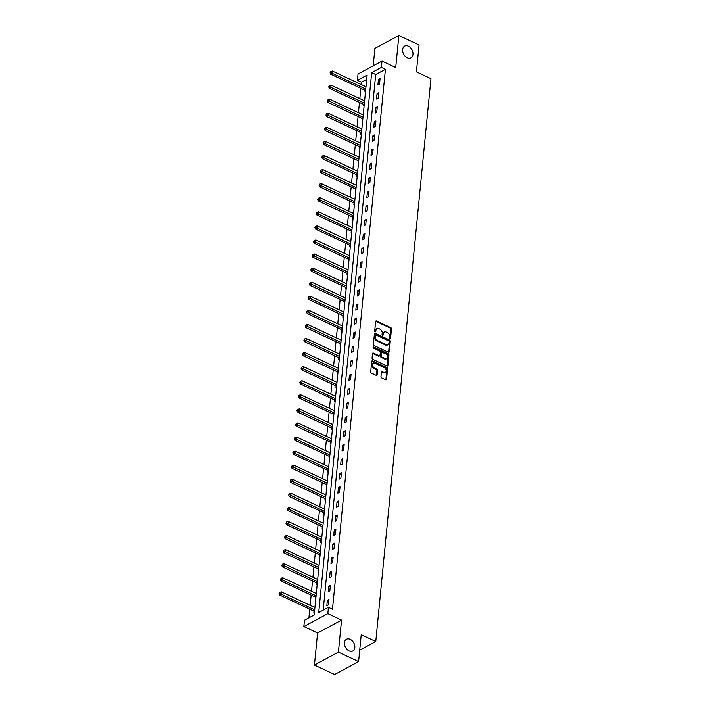 <?xml version="1.0" encoding="UTF-8"?>
<svg xmlns="http://www.w3.org/2000/svg" width="710" height="710" viewBox="0 0 710 710"><rect width="100%" height="100%" fill="white"/><g stroke="black" fill="none" stroke-linecap="round" stroke-linejoin="round"><path stroke-width="1.06" d="M389.941 338.705A0.71 0.506 61.7 0 0 390.562 338.342L391.485 328.934A1.021 0.719 61.7 0 0 390.775 327.674L376.513 320.982A1.021 0.719 61.7 0 0 375.634 321.497L374.711 330.904A0.71 0.506 61.7 0 0 375.821 331.428L375.936 330.203A3.266 2.308 61.7 0 1 376.921 328.526A3.266 2.308 61.7 0 1 378.749 328.561L379.939 329.12A3.266 2.308 61.7 0 1 382.202 333.15L382.078 334.366A0.71 0.506 61.7 0 0 383.187 334.88L383.311 333.664A3.266 2.308 61.7 0 1 384.296 331.987A3.266 2.308 61.7 0 1 386.125 332.023L387.314 332.582A3.266 2.308 61.7 0 1 389.568 336.602L389.453 337.827A0.71 0.506 61.7 0 0 389.941 338.705M350.225 639.346A6.647 4.695 61.7 0 0 346.498 639.266A6.647 4.695 61.7 0 0 344.643 645.008A6.647 4.695 61.7 0 0 349.089 650.892A6.647 4.695 61.7 0 0 352.808 650.972A6.647 4.695 61.7 0 0 354.663 645.23A6.647 4.695 61.7 0 0 350.225 639.346M408.383 46.194A6.647 4.695 61.7 0 0 404.664 46.114A6.647 4.695 61.7 0 0 402.81 51.857A6.647 4.695 61.7 0 0 407.247 57.741A6.647 4.695 61.7 0 0 410.966 57.821A6.647 4.695 61.7 0 0 412.821 52.07A6.647 4.695 61.7 0 0 408.383 46.194M380.959 376.664A1.021 0.719 61.7 0 0 381.661 377.915L385.663 379.797A1.021 0.719 61.7 0 0 386.542 379.282L387.571 368.836A1.021 0.719 61.7 0 0 386.861 367.576L372.599 360.875A1.021 0.719 61.7 0 0 371.72 361.39L370.691 371.845A1.021 0.719 61.7 0 0 371.401 373.105L376.238 375.368A1.021 0.719 61.7 0 0 377.116 374.853L377.551 370.38A1.021 0.719 61.7 0 0 376.85 369.129L374.445 368.002A2.725 1.926 61.7 0 1 372.626 365.588A2.725 1.926 61.7 0 1 373.389 363.227A2.725 1.926 61.7 0 1 374.915 363.263L384.305 367.673A2.725 1.926 61.7 0 1 386.125 370.087A2.725 1.926 61.7 0 1 385.37 372.439A2.725 1.926 61.7 0 1 383.844 372.413L382.273 371.676A1.021 0.719 61.7 0 0 381.394 372.191L380.959 376.664M328.446 607.325L327.825 613.644L303.853 626.557L304.475 620.238L314.193 615.002L367.132 75.082L357.414 80.319L358.035 74L382.007 61.087L381.385 67.406L371.667 72.642L318.728 612.561L328.446 607.325L332.484 609.216L385.423 69.296L381.385 67.406M382.007 61.087L395.727 67.53L398.869 35.5L419.06 44.97L416.424 71.861L430.952 78.686L375.767 641.52L361.23 634.696L358.594 661.587L338.413 652.108L341.554 620.078L327.825 613.644M388.361 352.249A1.021 0.719 61.7 0 0 389.249 351.743L390.269 341.288A1.021 0.719 61.7 0 0 389.568 340.028L375.297 333.336A1.021 0.719 61.7 0 0 374.418 333.851L373.398 344.297A1.021 0.719 61.7 0 0 374.099 345.557L388.361 352.249M388.92 355.062L387.891 365.508A1.021 0.719 61.7 0 1 387.012 366.023L372.75 359.331A1.021 0.719 61.7 0 1 372.049 358.071L372.484 353.598A1.021 0.719 61.7 0 1 373.362 353.083L379.149 355.799A1.021 0.719 61.7 0 0 380.027 355.284L380.32 352.32A1.021 0.719 61.7 0 0 379.61 351.059L373.593 348.237A0.71 0.506 61.7 0 1 373.708 346.995L388.21 353.802A1.021 0.719 61.7 0 1 388.92 355.062L388.272 355.408L387.243 365.863L387.891 365.508M358.594 661.587L334.623 674.5L314.441 665.03L338.413 652.108M398.869 35.5L374.898 48.413L373.194 65.835M359.721 650.165L375.767 641.52M385.423 69.296L375.705 74.532L323.183 610.156M378.43 79.555L377.906 84.969L379.522 84.1L380.054 78.686L378.43 79.555L379.903 80.248M377.054 93.631L376.522 99.045L378.146 98.175L378.67 92.761L377.054 93.631L378.519 94.323M375.67 107.707L375.146 113.121L376.761 112.251L377.294 106.837L375.67 107.707L377.143 108.399M374.294 121.783L373.762 127.196L375.386 126.327L375.909 120.913L374.294 121.783L375.759 122.475M372.91 135.858L372.386 141.272L374.001 140.402L374.534 134.989L372.91 135.858L374.383 136.551M371.534 149.934L371.002 155.348L372.626 154.478L373.149 149.065L371.534 149.934L372.998 150.626M370.15 164.01L369.626 169.424L371.241 168.554L371.774 163.14L370.15 164.01L371.623 164.702M368.774 178.086L368.241 183.499L369.866 182.63L370.389 177.216L368.774 178.086L370.238 178.778M367.389 192.161L366.866 197.575L368.481 196.705L369.014 191.292L367.389 192.161L368.863 192.854M366.014 206.237L365.481 211.651L367.105 210.781L367.629 205.368L366.014 206.237L367.478 206.929M364.629 220.313L364.106 225.727L365.721 224.857L366.253 219.443L364.629 220.313L366.103 221.005M363.254 234.389L362.721 239.802L364.345 238.933L364.869 233.519L363.254 234.389L364.718 235.081M361.869 248.464L361.346 253.878L362.961 253.008L363.493 247.595L361.869 248.464L363.342 249.157M360.494 262.54L359.961 267.954L361.585 267.084L362.109 261.67L360.494 262.54L361.958 263.233M359.109 276.616L358.586 282.03L360.201 281.16L360.733 275.746L359.109 276.616L360.582 277.308M357.733 290.692L357.201 296.105L358.825 295.236L359.349 289.822L357.733 290.692L359.198 291.375M356.349 304.767L355.825 310.181L357.441 309.311L357.973 303.898L356.349 304.767L357.822 305.451M354.973 318.843L354.441 324.257L356.065 323.378L356.589 317.973L354.973 318.843L356.438 319.527M353.589 332.919L353.065 338.333L354.68 337.454L355.213 332.04L353.589 332.919L355.062 333.602M352.213 346.995L351.681 352.408L353.305 351.53L353.828 346.116L352.213 346.995L353.678 347.678M350.829 361.07L350.305 366.484L351.92 365.606L352.453 360.192L350.829 361.07L352.302 361.754M349.453 375.146L348.921 380.56L350.545 379.681L351.068 374.268L349.453 375.146L350.917 375.83M348.069 389.222L347.545 394.636L349.16 393.757L349.693 388.343L348.069 389.222L349.542 389.905M346.693 403.298L346.161 408.711L347.785 407.833L348.308 402.419L346.693 403.298L348.157 403.981M345.308 417.373L344.785 422.787L346.4 421.909L346.933 416.495L345.308 417.373L346.782 418.057M343.933 431.449L343.4 436.863L345.024 435.984L345.548 430.571L343.933 431.449L345.397 432.133M342.548 445.525L342.025 450.939L343.64 450.06L344.173 444.646L342.548 445.525L344.022 446.208M341.173 459.592L340.64 465.006L342.264 464.136L342.788 458.722L341.173 459.592L342.637 460.284M339.788 473.668L339.265 479.081L340.88 478.212L341.412 472.798L339.788 473.668L341.261 474.36M338.413 487.743L337.88 493.157L339.504 492.287L340.028 486.874L338.413 487.743L339.877 488.436M337.028 501.819L336.496 507.233L338.12 506.363L338.652 500.949L337.028 501.819L338.501 502.511M335.652 515.895L335.12 521.309L336.744 520.439L337.268 515.025L335.652 515.895L337.117 516.587M334.268 529.971L333.736 535.384L335.36 534.515L335.892 529.101L334.268 529.971L335.741 530.663M332.892 544.046L332.36 549.46L333.984 548.59L334.508 543.177L332.892 544.046L334.357 544.739M331.508 558.122L330.975 563.536L332.599 562.666L333.132 557.252L331.508 558.122L332.981 558.814M330.132 572.198L329.6 577.612L331.215 576.742L331.748 571.328L330.132 572.198L331.597 572.89M328.748 586.274L328.215 591.687L329.839 590.818L330.372 585.404L328.748 586.274L330.221 586.966M327.372 600.349L326.84 605.763L328.455 604.893L328.987 599.48L327.372 600.349L328.836 601.042M366.715 79.378L361.452 82.209L361.221 84.561M360.849 88.377L359.837 98.637M359.464 102.453L358.461 112.712M358.089 116.529L357.077 126.788M356.704 130.605L355.701 140.864M355.328 144.68L354.317 154.94M353.944 158.756L352.941 169.016M352.568 172.832L351.556 183.091M351.184 186.907L350.181 197.167M349.808 200.983L348.796 211.243M348.424 215.059L347.421 225.318M347.048 229.135L346.036 239.394M345.663 243.21L344.661 253.47M344.288 257.286L343.276 267.546M342.903 271.362L341.9 281.613M341.528 285.438L340.516 295.688M340.143 299.514L339.14 309.764M338.768 313.58L337.756 323.84M337.383 327.656L336.38 337.916M336.007 341.732L334.996 351.991M334.623 355.808L333.62 366.067M333.247 369.883L332.236 380.143M331.863 383.959L330.86 394.219M330.487 398.035L329.476 408.294M329.103 412.111L328.1 422.37M327.727 426.186L326.715 436.446M326.343 440.262L325.34 450.522M324.967 454.338L323.955 464.597M323.582 468.414L322.58 478.673M322.207 482.489L321.195 492.749M320.822 496.565L319.82 506.825M319.438 510.641L318.435 520.9M318.062 524.717L317.059 534.976M316.678 538.792L315.675 549.052M315.302 552.868L314.299 563.128M313.918 566.944L312.915 577.203M312.542 581.02L311.539 591.279M311.158 595.095L310.155 605.355M309.782 609.171L308.93 617.833M366.04 86.238L365.472 86.558M365.091 90.489L364.94 91.954L365.508 91.652M364.656 100.314L364.097 100.634M363.706 104.565L363.564 106.03L364.123 105.728M328.091 99.657L327.354 100.909L328.091 99.657L329.688 99.205L363.227 114.949L362.712 114.692L363.28 114.39M362.331 118.641L362.18 120.105L362.748 119.804M361.843 129.007L361.337 128.767L361.896 128.466M360.946 132.717L360.804 134.181L361.363 133.879M360.467 143.083L359.952 142.843L360.52 142.541M359.571 146.792L359.42 148.257L359.988 147.955M359.136 156.617L358.577 156.937M358.186 160.868L358.044 162.333L358.603 162.031M357.76 170.693L357.192 171.012M356.81 174.944L356.66 176.408L357.228 176.098M321.186 170.027L320.45 171.279L321.186 170.027L322.793 169.584L356.322 185.328L355.817 185.07L356.376 184.76M355.426 189.02L355.284 190.484L355.843 190.173M354.947 199.386L354.432 199.146L355 198.835M354.05 203.095L353.899 204.56L354.467 204.249M353.562 213.462L353.056 213.222L353.615 212.911M352.666 217.171L352.524 218.636L353.083 218.325M352.24 226.987L351.672 227.315M351.29 231.247L351.139 232.711L351.707 232.401M350.855 241.063L350.296 241.391M349.906 245.323L349.764 246.787L350.323 246.477M349.48 255.138L348.912 255.467M348.53 259.398L348.379 260.854L348.947 260.552M312.906 254.482L312.169 255.733L312.906 254.482L314.512 254.038L348.042 269.773L347.536 269.516L348.095 269.214M347.146 273.474L347.004 274.93L347.563 274.628M346.666 283.831L346.152 283.592L346.72 283.29M345.77 287.55L345.619 289.005L346.187 288.704M345.282 297.907L344.776 297.667L345.335 297.366M344.385 301.626L344.243 303.081L344.803 302.779M343.959 311.442L343.392 311.761M343.01 315.702L342.859 317.157L343.427 316.855M342.575 325.517L342.016 325.837M341.625 329.777L341.483 331.233L342.042 330.931M306.001 324.861L305.273 326.112L306.001 324.861L307.608 324.417L341.146 340.152L340.631 339.895L341.199 339.593M340.25 343.853L340.099 345.308L340.667 345.007M339.762 354.21L339.256 353.97L339.815 353.669M338.865 357.929L338.723 359.384L339.282 359.082M338.386 368.286L337.871 368.046L338.439 367.745M337.49 372.005L337.339 373.46L337.907 373.158M337.055 381.82L336.487 382.14M336.105 386.08L335.963 387.536L336.522 387.234M335.679 395.896L335.111 396.215M334.73 400.156L334.579 401.611L335.147 401.31M299.105 395.239L298.369 396.491L299.105 395.239L300.703 394.795L334.241 410.531L333.727 410.291L334.295 409.972M333.345 414.232L333.203 415.687L333.762 415.385M332.866 424.589L332.351 424.349L332.919 424.048M331.969 428.308L331.818 429.763L332.386 429.461M331.534 438.123L330.966 438.443M330.585 442.374L330.443 443.839L331.002 443.537M330.159 452.199L329.591 452.518M329.2 456.45L329.058 457.915L329.626 457.613M328.774 466.275L328.206 466.594M327.825 470.526L327.683 471.99L328.242 471.688M292.2 465.618L291.464 466.869L292.2 465.618L293.807 465.165L327.337 480.91L326.831 480.652L327.399 480.351M326.44 484.602L326.298 486.066L326.866 485.764M325.961 494.968L325.446 494.746L326.014 494.426M325.065 498.677L324.923 500.142L325.482 499.84M324.585 509.043L324.071 508.804L324.639 508.502M323.68 512.753L323.538 514.217L324.106 513.916M323.254 522.578L322.686 522.897M322.305 526.829L322.162 528.293L322.722 527.991M321.878 536.653L321.31 536.973M320.92 540.905L320.778 542.369L321.346 542.067M285.305 535.988L284.568 537.239L285.305 535.988L286.902 535.544L320.441 551.288L319.926 551.049L320.494 550.729M319.544 554.98L319.402 556.445L319.961 556.143M319.065 565.346L318.55 565.107L319.118 564.805M318.16 569.056L318.018 570.52L318.586 570.219M317.734 578.881L317.166 579.2M316.784 583.132L316.642 584.596L317.201 584.286M316.358 592.948L315.79 593.276M315.4 597.208L315.258 598.672L315.826 598.361M314.974 607.023L314.406 607.352M314.024 611.283L313.882 612.748L314.441 612.437M341.554 620.078L317.583 632.992L314.441 665.03M317.583 632.992L303.853 626.557M361.452 82.209L357.414 80.319M375.705 74.532L371.667 72.642M365.472 86.54L332.449 71.053L332.227 73.316L365.765 89.052M364.097 100.616L331.073 85.129L330.851 87.392L364.381 103.127M358.577 156.919L325.553 141.432L325.331 143.686L358.861 159.43M357.192 170.995L324.168 155.508L323.946 157.762L357.485 173.506M351.672 227.298L318.648 211.811L318.426 214.065L351.965 229.809M350.296 241.373L317.272 225.886L317.05 228.141L350.58 243.885M348.912 255.44L315.888 239.962L315.666 242.216L349.205 257.961M343.392 311.743L310.368 296.265L310.146 298.519L343.684 314.264M342.016 325.819L308.983 310.341L308.77 312.595L342.3 328.331M336.496 382.122L303.463 366.644L303.25 368.898L336.78 384.634M335.111 396.198L302.087 380.72L301.865 382.974L335.404 398.709M330.975 438.425L331.481 438.665M329.591 452.501L296.567 437.014L296.345 439.277L329.884 455.012M328.215 466.577L295.183 451.09L294.969 453.353L328.499 469.088M322.695 522.879L289.662 507.393L289.44 509.647L322.979 525.391M321.31 536.955L288.287 521.468L288.065 523.723L321.603 539.467M317.175 579.183L317.681 579.422M315.79 593.258L282.766 577.771L282.544 580.026L316.074 595.77M314.415 607.334L281.382 591.847L281.16 594.101L314.699 609.846M384.296 331.987L383.648 332.333A3.266 2.308 61.7 0 0 382.663 334.019L383.311 333.664M383.187 334.88L382.548 335.226L382.663 334.019M376.921 328.526L376.273 328.872A3.266 2.308 61.7 0 0 375.288 330.558L375.936 330.203M375.173 331.765L375.288 330.558M390.562 338.342L389.914 338.688L390.837 329.28A1.021 0.719 61.7 0 0 390.127 328.029L375.865 321.328A1.021 0.719 61.7 0 0 375.688 321.266M388.548 352.311A1.021 0.719 61.7 0 0 388.601 352.089L389.621 341.634A1.021 0.719 61.7 0 0 388.911 340.383L374.649 333.682A1.021 0.719 61.7 0 0 374.472 333.62M389.062 341.741A0.71 0.506 61.7 0 0 388.574 340.862L376.052 334.987A0.71 0.506 61.7 0 0 375.43 335.342A0.71 0.506 61.7 0 0 374.782 335.697L375.43 335.342L375.306 336.629A3.266 2.308 61.7 0 0 377.569 340.649L386.125 344.669A3.266 2.308 61.7 0 0 387.953 344.705A3.266 2.308 61.7 0 0 388.938 343.028L389.062 341.741M387.953 344.705L387.305 345.06A3.266 2.308 61.7 0 1 385.477 345.016L376.921 341.004A3.266 2.308 61.7 0 1 374.658 336.975L374.782 335.697M379.717 355.817L379.069 356.163A1.021 0.719 61.7 0 1 378.501 356.154L372.714 353.438A1.021 0.719 61.7 0 0 372.537 353.376M373.096 347.359L387.562 354.148L388.21 353.802M385.148 358.621A2.725 1.926 61.7 0 0 386.675 358.648A2.725 1.926 61.7 0 0 387.438 356.296A2.725 1.926 61.7 0 0 385.619 353.882L382.308 352.329A1.021 0.719 61.7 0 0 381.43 352.843L381.137 355.808A1.021 0.719 61.7 0 0 381.838 357.068L385.148 358.621L384.5 358.967A2.725 1.926 61.7 0 0 386.027 359.003L386.675 358.648M381.74 352.311L381.092 352.666A1.021 0.719 61.7 0 0 380.782 353.189L381.43 352.843M384.5 358.967L381.19 357.414A1.021 0.719 61.7 0 1 380.489 356.154L380.782 353.189M388.272 355.408A1.021 0.719 61.7 0 0 387.562 354.148M385.37 372.439L384.722 372.794A2.725 1.926 61.7 0 1 383.196 372.759L381.625 372.022A1.021 0.719 61.7 0 0 381.447 371.96M373.389 363.227L372.741 363.582A2.725 1.926 61.7 0 0 371.978 365.934A2.725 1.926 61.7 0 0 373.797 368.348L374.445 368.002M376.415 375.43A1.021 0.719 61.7 0 0 376.469 375.208L376.904 370.735A1.021 0.719 61.7 0 0 376.202 369.475L373.797 368.348M385.841 379.859A1.021 0.719 61.7 0 0 385.894 379.628L386.923 369.182A1.021 0.719 61.7 0 0 386.213 367.922L371.951 361.23A1.021 0.719 61.7 0 0 371.774 361.168M330.762 72.402L330.851 71.506L330.114 72.757L330.762 72.402L332.227 73.316L330.611 74.186L364.683 90.179A1.038 0.737 -118.3 0 1 364.976 90.383L365.579 90.96M330.851 71.506L332.449 71.053M330.611 74.186L330.114 72.757M329.378 86.478L329.467 85.582L328.73 86.833L329.378 86.478L330.851 87.392L329.227 88.262L363.298 104.255A1.038 0.737 -118.3 0 1 363.591 104.459L364.195 105.036M329.467 85.582L331.073 85.129M329.227 88.262L328.73 86.833M329.688 99.205L329.467 101.459L327.851 102.338L361.923 118.33A1.038 0.737 -118.3 0 1 362.215 118.534L362.819 119.111M328.002 100.554L363.005 117.203M327.851 102.338L327.354 100.909M361.843 129.025L328.313 113.28L328.091 115.535L326.467 116.413L360.538 132.406A1.038 0.737 -118.3 0 1 360.831 132.61L361.434 133.187M326.618 114.629L326.707 113.733L325.97 114.984L326.618 114.629L361.621 131.279M326.707 113.733L328.313 113.28M326.467 116.413L325.97 114.984M360.467 143.101L326.928 127.356L326.707 129.61L325.091 130.489L359.162 146.482A1.038 0.737 -118.3 0 1 359.455 146.686L360.059 147.263M325.242 128.705L325.331 127.8L324.594 129.051L325.242 128.705L360.245 145.355M325.331 127.8L326.928 127.356M325.091 130.489L324.594 129.051M323.858 142.781L323.946 141.876L323.21 143.127L323.858 142.781L325.331 143.686L323.707 144.565L357.778 160.558A1.038 0.737 -118.3 0 1 358.071 160.762L358.674 161.339M323.946 141.876L325.553 141.432M323.707 144.565L323.21 143.127M322.482 156.857L322.571 155.951L321.834 157.203L322.482 156.857L323.946 157.762L322.331 158.641L356.402 174.633A1.038 0.737 -118.3 0 1 356.695 174.837L357.299 175.414M322.571 155.951L324.168 155.508M322.331 158.641L321.834 157.203M322.793 169.584L322.571 171.838L320.947 172.716L355.018 188.709A1.038 0.737 -118.3 0 1 355.311 188.913L355.914 189.49M321.097 170.932L356.101 187.582M320.947 172.716L320.45 171.279M354.947 199.404L321.408 183.659L321.186 185.913L319.571 186.792L353.642 202.785A1.038 0.737 -118.3 0 1 353.935 202.989L354.538 203.566M319.722 185.008L319.811 184.103L319.074 185.354L319.722 185.008L354.725 201.658M319.811 184.103L321.408 183.659M319.571 186.792L319.074 185.354M353.562 213.479L320.033 197.735L319.811 199.989L318.186 200.868L352.258 216.852A1.038 0.737 -118.3 0 1 352.55 217.065L353.154 217.642M318.337 199.084L318.426 198.179L317.689 199.43L318.337 199.084L353.34 215.733M318.426 198.179L320.033 197.735M318.186 200.868L317.689 199.43M316.962 213.16L317.05 212.254L316.314 213.506L316.962 213.16L318.426 214.065L316.811 214.944L350.882 230.927A1.038 0.737 -118.3 0 1 351.175 231.14L351.778 231.717M317.05 212.254L318.648 211.811M316.811 214.944L316.314 213.506M315.577 227.236L315.666 226.33L314.929 227.582L315.577 227.236L317.05 228.141L315.426 229.011L349.498 245.003A1.038 0.737 -118.3 0 1 349.79 245.216L350.394 245.793M315.666 226.33L317.272 225.886M315.426 229.011L314.929 227.582M314.202 241.311L314.29 240.406L313.554 241.657L314.202 241.311L315.666 242.216L314.051 243.086L348.122 259.079A1.038 0.737 -118.3 0 1 348.415 259.292L349.018 259.869M314.29 240.406L315.888 239.962M314.051 243.086L313.554 241.657M314.512 254.038L314.29 256.292L312.666 257.162L346.737 273.155A1.038 0.737 -118.3 0 1 347.03 273.368L347.634 273.945M312.817 255.387L347.82 272.036M312.666 257.162L312.169 255.733M346.666 283.849L313.128 268.114L312.906 270.368L311.291 271.238L345.362 287.23A1.038 0.737 -118.3 0 1 345.655 287.443L346.258 288.02M311.442 269.463L311.53 268.558L310.794 269.809L311.442 269.463L346.445 286.112M311.53 268.558L313.128 268.114M311.291 271.238L310.794 269.809M345.282 297.925L311.743 282.189L311.53 284.444L309.906 285.313L343.977 301.306A1.038 0.737 -118.3 0 1 344.27 301.519L344.874 302.096M310.057 283.538L310.146 282.633L309.409 283.885L310.057 283.538L345.06 300.188M310.146 282.633L311.743 282.189M309.906 285.313L309.409 283.885M308.681 297.614L308.761 296.709L308.033 297.96L308.681 297.614L310.146 298.519L308.53 299.389L342.602 315.382A1.038 0.737 -118.3 0 1 342.894 315.595L343.498 316.172M308.761 296.709L310.368 296.265M308.53 299.389L308.033 297.96M307.297 311.69L307.386 310.785L306.649 312.036L307.297 311.69L308.77 312.595L307.146 313.465L341.217 329.458A1.038 0.737 -118.3 0 1 341.51 329.662L342.113 330.248M307.386 310.785L308.983 310.341M307.146 313.465L306.649 312.036M307.608 324.417L307.386 326.671L305.77 327.541L339.841 343.533A1.038 0.737 -118.3 0 1 340.134 343.738L340.729 344.323M305.921 325.766L340.924 342.406M305.77 327.541L305.273 326.112M339.762 354.228L306.223 338.492L306.01 340.747L304.386 341.616L338.457 357.609A1.038 0.737 -118.3 0 1 338.75 357.813L339.353 358.399M304.537 339.841L304.625 338.936L303.889 340.188L304.537 339.841L339.54 356.482M304.625 338.936L306.223 338.492M304.386 341.616L303.889 340.188M338.377 368.304L304.847 352.568L304.625 354.822L303.01 355.692L337.081 371.685A1.038 0.737 -118.3 0 1 337.374 371.889L337.969 372.466M303.161 353.917L303.241 353.012L302.504 354.263L303.161 353.917L338.164 370.558M303.241 353.012L304.847 352.568M303.01 355.692L302.504 354.263M301.777 367.993L301.865 367.088L301.129 368.339L301.777 367.993L303.25 368.898L301.626 369.768L335.697 385.761A1.038 0.737 -118.3 0 1 335.99 385.965L336.593 386.542M301.865 367.088L303.463 366.644M301.626 369.768L301.129 368.339M300.392 382.069L300.481 381.163L299.744 382.415L300.392 382.069L301.865 382.974L300.25 383.844L334.321 399.836A1.038 0.737 -118.3 0 1 334.614 400.041L335.209 400.617M300.481 381.163L302.087 380.72M300.25 383.844L299.744 382.415M300.703 394.795L300.49 397.05L298.866 397.919L332.937 413.912A1.038 0.737 -118.3 0 1 333.23 414.116L333.833 414.693M299.017 396.136L334.019 412.785M298.866 397.919L298.369 396.491M332.857 424.607L299.327 408.871L299.105 411.125L297.49 411.995L331.561 427.988A1.038 0.737 -118.3 0 1 331.854 428.192L332.449 428.769M297.632 410.211L297.721 409.315L296.984 410.566L297.632 410.211L332.644 426.861M297.721 409.315L299.327 408.871M297.49 411.995L296.984 410.566M331.481 438.682L297.943 422.947L297.73 425.201L296.105 426.071L330.177 442.064A1.038 0.737 -118.3 0 1 330.469 442.268L331.073 442.845M296.256 424.287L296.345 423.391L295.608 424.642L296.256 424.287L331.259 440.937M296.345 423.391L297.943 422.947M296.105 426.071L295.608 424.642M294.872 438.363L294.961 437.466L294.224 438.718L294.872 438.363L296.345 439.277L294.721 440.147L328.801 456.139A1.038 0.737 -118.3 0 1 329.094 456.344L329.688 456.921M294.961 437.466L296.567 437.014M294.721 440.147L294.224 438.718M293.496 452.439L293.585 451.542L292.848 452.794L293.496 452.439L294.969 453.353L293.345 454.222L327.416 470.215A1.038 0.737 -118.3 0 1 327.709 470.419L328.313 470.996M293.585 451.542L295.183 451.09M293.345 454.222L292.848 452.794M293.807 465.165L293.585 467.428L291.961 468.298L326.032 484.291A1.038 0.737 -118.3 0 1 326.334 484.495L326.928 485.072M292.112 466.514L327.124 483.164M291.961 468.298L291.464 466.869M325.961 494.985L292.422 479.241L292.2 481.504L290.585 482.374L324.656 498.367A1.038 0.737 -118.3 0 1 324.949 498.571L325.553 499.148M290.736 480.59L290.825 479.694L290.088 480.945L290.736 480.59L325.739 497.24M290.825 479.694L292.422 479.241M290.585 482.374L290.088 480.945M324.577 509.061L291.047 493.317L290.825 495.58L289.201 496.45L323.272 512.442A1.038 0.737 -118.3 0 1 323.574 512.647L324.168 513.223M289.352 494.666L289.44 493.769L288.704 495.021L289.352 494.666L324.363 511.315M289.44 493.769L291.047 493.317M289.201 496.45L288.704 495.021M287.976 508.742L288.065 507.845L287.328 509.097L287.976 508.742L289.44 509.647L287.825 510.525L321.896 526.518A1.038 0.737 -118.3 0 1 322.189 526.722L322.793 527.299M288.065 507.845L289.662 507.393M287.825 510.525L287.328 509.097M286.591 522.817L286.68 521.921L285.944 523.172L286.591 522.817L288.065 523.723L286.441 524.601L320.512 540.594A1.038 0.737 -118.3 0 1 320.813 540.798L321.408 541.375M286.68 521.921L288.287 521.468M286.441 524.601L285.944 523.172M286.902 535.544L286.68 537.798L285.065 538.677L319.136 554.67A1.038 0.737 -118.3 0 1 319.429 554.874L320.033 555.451M285.216 536.893L320.219 553.543M285.065 538.677L284.568 537.239M319.056 565.364L285.526 549.62L285.305 551.874L283.68 552.753L317.752 568.745A1.038 0.737 -118.3 0 1 318.053 568.95L318.648 569.526M283.831 550.969L283.92 550.064L283.183 551.315L283.831 550.969L318.843 567.618M283.92 550.064L285.526 549.62M283.68 552.753L283.183 551.315M317.681 579.44L284.142 563.696L283.92 565.95L282.305 566.828L316.376 582.821A1.038 0.737 -118.3 0 1 316.669 583.025L317.272 583.602M282.456 565.045L282.544 564.139L281.808 565.391L282.456 565.045L317.459 581.694M282.544 564.139L284.142 563.696M282.305 566.828L281.808 565.391M281.071 579.12L281.16 578.215L280.423 579.466L281.071 579.12L282.544 580.026L280.92 580.904L314.991 596.897A1.038 0.737 -118.3 0 1 315.293 597.101L315.888 597.678M281.16 578.215L282.766 577.771M280.92 580.904L280.423 579.466M279.696 593.196L279.784 592.291L279.048 593.542L279.696 593.196L281.16 594.101L279.545 594.98L313.616 610.973A1.038 0.737 -118.3 0 1 313.909 611.177L314.512 611.754M279.784 592.291L281.382 591.847M279.545 594.98L279.048 593.542M375.173 331.774L375.821 331.428M375.865 321.328L376.513 320.982M390.127 328.029L390.775 327.674M390.837 329.28L391.485 328.934M374.649 333.682L375.297 333.336M388.911 340.383L389.568 340.028M389.621 341.634L390.269 341.288M388.601 352.089L389.249 351.743M374.658 336.975L375.306 336.629M376.921 341.004L377.569 340.649M385.477 345.016L386.125 344.669M372.714 353.438L373.362 353.083M378.501 356.154L379.149 355.799M373.096 347.323L373.708 346.995M380.489 356.154L381.137 355.808M381.19 357.414L381.838 357.068M381.625 372.022L382.273 371.676M383.196 372.759L383.844 372.413M376.202 369.475L376.85 369.129M376.904 370.735L377.551 370.38M376.469 375.208L377.116 374.853M371.951 361.23L372.599 360.875M386.213 367.922L386.861 367.576M386.923 369.182L387.571 368.836M385.894 379.628L386.542 379.282M364.683 90.179L365.703 89.62M364.976 90.383L365.668 90.01M363.298 104.255L364.328 103.695M363.591 104.459L364.292 104.086M361.923 118.33L362.943 117.771M362.215 118.534L362.908 118.162M360.538 132.406L361.567 131.847M360.831 132.61L361.532 132.237M359.162 146.482L360.183 145.923M359.455 146.686L360.147 146.313M357.778 160.558L358.807 159.999M358.071 160.762L358.772 160.389M356.402 174.633L357.423 174.074M356.695 174.837L357.387 174.465M355.018 188.709L356.047 188.15M355.311 188.913L356.012 188.54M353.642 202.785L354.663 202.226M353.935 202.989L354.627 202.616M352.258 216.852L353.287 216.301M352.55 217.065L353.252 216.692M350.882 230.927L351.903 230.377M351.175 231.14L351.867 230.768M349.498 245.003L350.527 244.453M349.79 245.216L350.491 244.843M348.122 259.079L349.142 258.529M348.415 259.292L349.107 258.919M346.737 273.155L347.767 272.605M347.03 273.368L347.731 272.986M345.362 287.23L346.382 286.68M345.655 287.443L346.347 287.062M343.977 301.306L345.007 300.756M344.27 301.519L344.971 301.138M342.602 315.382L343.622 314.832M342.894 315.595L343.587 315.213M341.217 329.458L342.247 328.908M341.51 329.662L342.211 329.289M339.841 343.533L340.862 342.983M340.134 343.738L340.827 343.365M338.457 357.609L339.486 357.059M338.75 357.813L339.451 357.441M337.081 371.685L338.102 371.135M337.374 371.889L338.067 371.516M335.697 385.761L336.726 385.211M335.99 385.965L336.682 385.592M334.321 399.836L335.342 399.286M334.614 400.041L335.306 399.668M332.937 413.912L333.966 413.362M333.23 414.116L333.922 413.744M331.561 427.988L332.582 427.438M331.854 428.192L332.546 427.819M330.177 442.064L331.206 441.514M330.469 442.268L331.162 441.895M328.801 456.139L329.822 455.589M329.094 456.344L329.786 455.971M327.416 470.215L328.446 469.665M327.709 470.419L328.402 470.047M326.032 484.291L327.061 483.732M326.334 484.495L327.026 484.122M324.656 498.367L325.686 497.808M324.949 498.571L325.642 498.198M323.272 512.442L324.301 511.883M323.574 512.647L324.266 512.274M321.896 526.518L322.926 525.959M322.189 526.722L322.881 526.35M320.512 540.594L321.541 540.035M320.813 540.798L321.506 540.425M319.136 554.67L320.166 554.111M319.429 554.874L320.121 554.501M317.752 568.745L318.781 568.186M318.053 568.95L318.746 568.577M316.376 582.821L317.405 582.262M316.669 583.025L317.361 582.653M314.991 596.897L316.021 596.338M315.293 597.101L315.986 596.728M313.616 610.973L314.645 610.414M313.909 611.177L314.601 610.804M375.004 335.324L375.652 334.978"/></g></svg>
